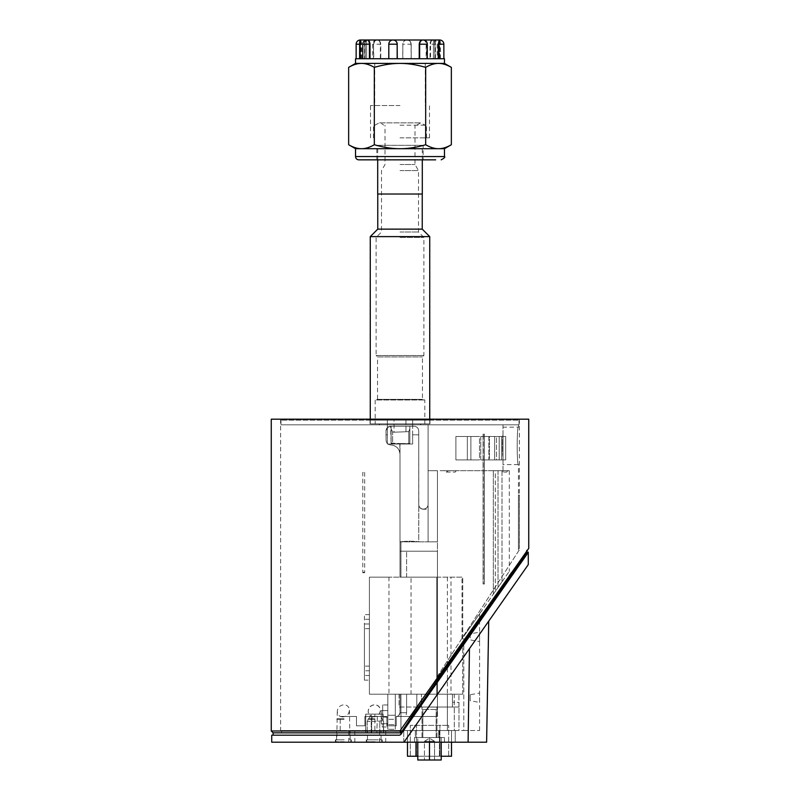 <?xml version="1.0" encoding="UTF-8"?>
<svg xmlns="http://www.w3.org/2000/svg" width="800" height="800" viewBox="0 0 800 800"><rect width="100%" height="100%" fill="white"/><g stroke="black" fill="none" stroke-linecap="round" stroke-linejoin="round"><path stroke-width="0.6" stroke-dasharray="4 3" d="M364.66 472.41L364.66 572.74L363.72 572.18L362.78 572.74L364.66 572.74L362.78 572.74L362.78 472.46L364.66 472.41L362.78 472.46M364.42 680.15L364.42 623.98L364.42 680.15L369.41 680.15L364.42 680.15M369.41 675.47L369.41 623.98L364.42 623.98L369.41 623.98L369.41 675.47L364.42 675.47L369.41 675.47M369.41 628.66L364.42 628.66L369.41 628.66M369.41 670.79L369.41 614.61L369.41 670.79L364.42 670.79L364.42 614.61L364.42 670.79L369.41 670.79M369.41 614.61L364.42 614.61L369.41 614.61M369.41 619.29L364.42 619.29L369.41 619.29M369.41 666.11L364.42 666.11L369.41 666.11M462.75 694.2L462.75 577.16L462.75 694.2L437.45 694.2L462.75 694.2L451 694.2L462.75 694.2L462.75 577.16L462.75 694.2M462.75 636.89L461.99 637.74L461.99 577.16L437.45 577.16L437.45 716.46L405.97 716.46L406.6 712.72L405.96 716.46L396.25 716.46L437.45 716.46L437.45 551.21L437.45 716.46L396.25 716.46C398.53 716.24 399.78 714.99 400 712.72L400 694.2L436.75 694.2L369.41 694.2L425.75 694.2L400 694.2L425.75 694.2L411.04 694.2L411.04 577.16L436.75 577.16L436.75 694.2L400 694.2L400 712.72C399.78 714.99 398.53 716.24 396.25 716.46L396.25 725.83L396.25 716.46L398.83 715.43L400 712.72C399.78 714.99 398.53 716.24 396.25 716.46L396.25 725.83L386.89 725.83L396.25 725.83L386.89 725.83L386.89 716.46L386.89 725.83L396.25 725.83L396.25 716.46L437.45 716.46L437.45 470.69L428.09 470.69L444.2 470.69L446.27 472.08L448.21 470.69L502.99 470.69L502.99 472.08L502.99 470.69L448.21 470.69L446.27 472.08L444.2 470.69L428.09 470.69L428.09 424.81L502.99 424.81L428.09 424.81L428.09 541.85L428.09 509.22L423.41 509.24C426.23 508.97 427.79 507.4 428.09 504.53L428.09 424.81L428.09 504.53C427.79 507.4 426.23 508.97 423.41 509.24L428.09 509.22L428.09 541.85L437.45 541.85L400 541.85L400 551.21L437.45 551.21L400 551.21L400 577.16L436.75 577.16L436.75 694.2L436.75 577.16L369.41 577.16L388.96 577.16L388.96 694.2M411.04 694.2L436.75 694.2L436.75 577.16L369.41 577.16L369.41 694.2L369.41 577.16L369.41 694.2L369.41 577.16L388.96 577.16M395.32 694.2L387.83 694.2L395.32 694.2L395.32 729.31L395.32 694.2L395.32 719.32L387.83 719.32L387.83 729.31L387.83 715.26L387.83 719.32L395.32 719.32L395.32 724.63L387.83 724.63L395.32 724.63L387.83 724.63L395.32 724.63L395.32 729.31L387.83 729.31L395.32 729.31L395.32 694.2M454.26 694.2L416.81 694.2L458.94 694.2L454.26 694.2L454.26 707.03L416.81 707.03L416.81 694.2L416.81 707.03L458.94 707.03L458.94 694.2L458.94 707.03L454.26 707.03L458.94 707.03L458.94 694.2L458.94 707.03L421.49 707.03L454.26 707.03L454.26 694.2M452.43 694.2L458.99 694.2L452.43 694.2L452.43 702.34L452.43 694.2M461.99 577.16L437.45 577.16L437.45 551.21L400 551.21L400 577.16L400 541.68L400 577.16L400.94 577.16L400.94 541.68C407.95 541.06 413.88 541.11 418.73 541.85C413.88 541.1 407.95 541.04 400.94 541.68L400 541.68L400 454.3C399.44 448.66 396.35 445.54 390.71 444.94C396.36 445.53 399.45 448.65 400 454.3L399.77 452.22C398.41 447.69 395.39 445.27 390.71 444.94C396.35 445.54 399.44 448.66 400 454.3L400 541.85L400 443.56L400 541.68L400.94 541.68L400.94 577.16L436.75 577.16L436.75 677.31L436.75 577.16L411.04 577.16M451 577.16L462.75 577.16L451 577.16L451 694.2M447.39 577.16L447.39 730.51L463.8 730.51L340.21 730.51L447.39 730.51L447.39 694.2M340.21 730.51L340.21 716.46L356.46 716.46L356.46 725.83L364.89 725.83L364.89 716.46L386.89 716.46L380.83 716.46L383.62 721.33L383.62 732.85L400.16 732.85L401.35 732.19L403.7 728.46L400.94 732.61L400.94 694.2L400.94 732.61L425.75 694.2L400.93 732.62L383.42 732.85L400.17 732.85L383.42 732.85L383.62 721.33L380.83 716.46L377.37 716.46L386.89 716.46L386.89 725.83L386.89 716.46L364.89 716.46L364.89 725.83L356.46 725.83L364.89 725.83L364.89 716.46L364.89 725.83L356.46 725.83L356.46 716.46L356.46 725.83L356.46 716.46L340.21 716.46L356.46 716.46L340.21 716.46L340.21 730.51L281.56 730.51L340.21 730.51M447.39 470.69L495.31 470.69L447.39 470.69M452.43 707.03L452.43 702.34L452.43 707.03L458.99 707.03L452.43 707.03M458.99 702.34L458.99 730.51L454.3 730.51L458.99 730.51L458.99 702.34L452.43 702.34L458.99 702.34M387.83 694.2L387.83 715.26L387.83 694.2M387.83 704.96L387.83 717.14L387.83 704.96L387.83 717.14L387.83 704.96L382.68 704.96L382.68 717.14L382.68 704.96L382.68 717.14L382.68 704.96L387.83 704.96M387.83 710.58L387.83 723.69L387.83 710.58L381.27 710.58L381.27 723.69L381.27 710.58L387.83 710.58M399.06 694.2L399.06 707.03L454.3 707.03L399.06 707.03L399.06 694.2M404.7 727.31L402.49 730.51L395.32 730.51L395.32 729.31L395.32 730.51L454.3 730.51L454.3 707.03L454.3 730.51L402.53 730.51M436.75 677.31L519.37 549.81L518.43 549.81L519.37 549.81L436.75 677.31M462.75 636.56L461.99 637.74M425.55 694.2L403.7 728.46L425.55 694.2M504.51 582.68L401.35 732.19M400 541.85L400 551.21L437.45 551.21L437.45 541.85L418.73 541.85L418.73 509.27L418.73 541.85L428.09 541.85L418.73 541.85L418.79 505.37L418.73 541.85L428.09 541.85L428.09 470.69L437.45 470.69L437.45 541.85L400 541.85M412.63 419.19L412.63 426.22L412.63 419.19L519.38 419.19L412.63 419.19M414.04 426.22L412.63 426.22L414.04 426.22C416.88 426.49 418.44 428.05 418.73 430.9C418.44 428.05 416.88 426.49 414.04 426.22C416.88 426.5 418.44 428.06 418.73 430.9L418.73 434.81L418.73 430.9C418.44 428.06 416.88 426.5 414.04 426.22L390.67 426.22L409.83 426.22L409.83 443.68L405.95 443.87L392.64 443.86L392.64 432.07L392.64 443.86L391.11 443.68L408.76 443.84L408.76 431.64L408.76 443.84L409.83 443.68L399.77 443.56L409.83 443.54L409.83 426.22L391.11 426.22L391.11 428.71L392.64 432.07L391.11 428.71L391.11 426.22L391.11 443.54L390.67 426.22C387.81 426.5 386.25 428.08 385.99 430.94L386.02 434.81L387.37 434.81L387.37 444.01L412.63 444.01L412.63 434.81L418.73 434.81L412.63 434.81L412.63 444.01L387.37 444.01L387.37 434.81L386.02 434.81L385.99 430.94L387.37 427.58L385.99 430.94L386.07 440.3C386.37 443.11 387.91 444.65 390.71 444.94C387.91 444.65 386.37 443.11 386.07 440.3C386.37 443.1 387.92 444.65 390.71 444.94C387.92 444.65 386.37 443.1 386.07 440.3L385.99 430.94C386.25 428.08 387.81 426.5 390.67 426.22L387.37 427.58L387.37 419.19L387.37 427.58L390.67 426.22L414.04 426.22M519.38 548.4L519.38 495.03L519.38 548.4L518.44 548.4L518.43 549.81L518.44 548.42L519.38 548.4M518.44 495.03L518.44 548.4L518.44 495.03L519.38 495.03L518.44 495.03L518.44 548.42L518.44 464.6C516.79 465.75 516.8 425.99 518.44 427.15C516.8 426.01 516.8 465.75 518.44 464.6L502.99 464.6L502.99 456.64C502.38 457.31 502.38 434.45 502.99 435.11C502.38 434.45 502.38 457.31 502.99 456.64L502.99 435.11L502.99 472.08L506.75 472.08L507.67 470.69L502.99 470.69L507.67 470.69M383.09 720.75L383.09 714.12L383.09 720.75L376.79 721.33L383.09 720.75M365.76 714.12L383.09 714.12L365.76 714.12L365.76 732.85L365.7 714.12L383.09 714.12L365.76 714.12M365.76 732.85L280.62 732.85L365.76 732.85M387.37 419.19L280.62 419.19L387.37 419.19M480.76 436.51L480.76 459.92L489.41 459.92L489.41 436.51L480.76 436.51L489.41 436.51L489.41 459.92L480.76 459.92L480.76 436.51L488.88 436.51L480.76 436.51M499.21 459.92L499.21 436.51L494.63 436.51L494.63 459.92L499.21 459.92L494.63 459.92L494.63 436.51L499.21 436.51L499.21 459.92L505.69 459.92L505.69 436.51L494.63 436.51L501.57 436.51L501.57 459.92L505.69 459.92L499.21 459.92M455.89 436.51L455.89 459.92L470.88 459.92L470.88 436.51L455.89 436.51L470.88 436.51L470.88 459.92L455.89 459.92L455.89 436.51L467.34 436.51L455.89 436.51M502.99 424.81L502.99 464.6L502.99 427.15L518.44 427.15L518.44 424.81M446.27 472.08L455.24 472.08L446.27 472.08M456.14 470.69L455.24 472.08L456.21 470.69L444.2 470.69L456.21 470.69L455.24 472.08L456.14 470.69L448.21 470.69L456.14 470.69M495.31 470.69L509.31 470.69L493.33 470.69L495.31 470.69L495.31 591.32L495.31 470.69M422.82 40C424.88 40.25 425.98 41.66 426.15 44.21L426.15 58.73L362.81 58.73L364.6 58.73L364.6 44.21A4.21 2.42 90 0 1 365.04 41.8A4.21 2.42 90 0 1 367.02 40L367.4 40C366 40.25 365.25 41.66 365.17 44.21L362.81 44.21M364.6 58.73L365.17 58.73L365.17 44.21M388.98 58.73L388.86 44.21A4.21 4.15 90 0 1 393.01 40M388.98 44.21C389.21 41.66 390.58 40.25 393.09 40M423.09 40A4.21 3.45 -90 0 1 426.54 44.21L426.15 44.21M427.31 44.21L426.54 44.21L426.54 58.73M439.65 40A4.21 0.73 -90 0 1 440.38 44.21L439.7 44.21L439.7 58.73L443.86 58.73L426.15 58.73M439.19 40L439.7 44.21M443.86 44.21L440.38 44.21L440.38 58.73M434.83 44.21L435.4 44.21A4.21 2.42 -90 0 0 432.98 40A4.21 2.42 -90 0 0 430.56 44.21L430 44.21L430 58.73L437.19 58.73L434.83 58.73L434.83 44.21C434.75 41.66 434 40.25 432.6 40C431.07 40.25 430.2 41.66 430 44.21M435.4 58.73L435.4 44.21L430.56 44.21L430.56 58.73M411.02 44.21L411.14 44.21A4.21 4.15 -90 0 0 406.99 40A4.21 4.15 -90 0 0 402.84 44.21L402.72 58.73L411.2 58.73L411.02 44.21C410.79 41.66 409.42 40.25 406.91 40C404.38 40.25 402.98 41.66 402.72 44.21M411.14 58.73L411.14 44.21L402.84 44.21L402.84 58.73M380.76 44.21L380.36 44.21A4.21 3.45 90 0 0 376.91 40A4.21 3.45 90 0 0 373.46 44.21L373.85 58.73L380.76 58.73L380.76 44.21C380.51 41.66 379.31 40.25 377.18 40C375.12 40.25 374.02 41.66 373.85 44.21M380.36 58.73L380.36 44.21L372.69 44.21L373.46 44.21L373.46 58.73M365.17 58.73L444.47 58.73M355.53 58.73L373.85 58.73M380.76 58.73L402.72 58.73M411.02 58.73L430 58.73M434.83 58.73L439.7 58.73M361.76 58.73L361.76 44.21L361.08 44.21A4.21 0.73 90 0 0 361.03 42.63A4.21 0.73 90 0 0 360.35 40A4.21 4.21 0 0 0 360.21 40L360.81 40L360.3 58.73M361.76 44.21L360.81 40L439.79 40L439.79 58.73M360.81 40L360.35 40A4.21 0.73 90 0 0 360.21 40.08M361.08 58.73L361.08 44.21L356.14 44.21M366.58 40L433.42 40L366.58 40L433.42 40L366.58 40L366.58 58.73L433.42 58.73L433.42 40L433.42 58.73L366.58 58.73L366.58 40M365.09 40L435.11 40L364.89 40L365.09 58.73L365.09 40M434.91 58.73L365.09 58.73L434.91 58.73L434.91 40L434.91 58.73M433.42 58.73L366.58 58.73L433.42 58.73M444.47 63.41L355.53 63.41M400 105.54L370.51 105.54L400 105.54M400 137.84L429.49 137.84L400 137.84M435.68 159.84L358.8 159.84M423.17 145.33L376.83 145.33L423.17 145.33L423.17 159.84L388.41 159.84M444.47 148.7L355.53 148.7M451.35 67.38C446.76 64.7 442.48 63.38 438.52 63.41C434.55 63.38 430.27 64.7 425.68 67.38C416.49 64.7 407.93 63.38 400 63.41C392.07 63.38 383.51 64.7 374.32 67.38L374.32 144.73C383.51 147.41 392.07 148.73 400 148.7C407.93 148.73 416.49 147.41 425.68 144.73C430.27 147.41 434.55 148.73 438.52 148.7C442.48 148.73 446.76 147.41 451.35 144.73M425.68 67.38L425.68 144.73M374.32 67.38C369.73 64.7 365.45 63.38 361.48 63.41C357.52 63.38 353.24 64.7 348.65 67.38M348.65 144.73C353.24 147.41 357.52 148.73 361.48 148.7C365.45 148.73 369.73 147.41 374.32 144.73M422.3 194.02L377.7 194.02M400 194.02L422.24 194.02L400 194.02M400 145.33L422.3 145.33L400 145.33M400 125.2L426.45 125.2L400 125.2M400 164.53L414.98 164.53L400 164.53M400 170.61L418.49 170.61L400 170.61M377.76 229.13L422.24 229.13M370.27 236.62L429.73 236.62M400 232L418.49 232L400 232M400 237.39L423.88 237.39L400 237.39M370.31 423.88L429.73 423.88L370.31 423.88M429.96 423.88L370.04 423.88L429.96 423.88L429.96 420.13L370.04 420.13L429.96 420.13M379.9 424.81L420.13 424.81L379.9 424.81M378.96 423.88L421.07 423.88L378.93 423.88L379.87 424.81M375.22 423.88L424.81 423.88L375.19 423.88L375.19 400L424.81 400L375.19 400L377.53 399.37L422.47 399.37L377.53 399.37L377.53 356.93L422.47 356.93L377.53 356.93L376.12 355.53L423.88 355.53L376.12 355.53L376.12 237.39L381.51 232L381.51 170.61L385.02 164.53L385.02 125.2M408.76 431.64L409.83 428.75L408.76 431.64L394.05 432.21L408.76 431.64M394.05 432.21L392.64 432.07L394.05 432.21L394.05 419.19L394.05 432.21M391.11 428.71L391.11 443.68L391.11 428.71M409.83 428.75L409.83 426.22L412.63 426.22L409.83 426.22L409.83 443.68L409.83 428.75M386.02 434.81L386.07 440.3L386.02 434.81M418.73 504.59L418.73 434.81L418.79 505.37C419.39 507.78 420.93 509.07 423.41 509.25C420.93 509.07 419.39 507.78 418.79 505.37L418.73 504.59M418.73 430.9L418.73 504.41A4.68 4.68 -0 0 0 423.41 509.09A4.68 4.68 -0 0 0 428.09 504.41A4.68 4.68 -0 0 1 423.41 509.09A4.68 4.68 -0 0 1 418.73 504.41L418.73 430.9M412.63 434.81L412.62 426.22L412.63 434.81M379.78 732.85L379.78 721.33L379.78 732.85L374.88 732.85L379.78 732.85M400.19 732.85L273.13 732.85M401.39 733.61L428.86 694.38L400.79 734.47L400.94 732.75L400.29 732.84M400.92 734.29L399.56 735.19L273.13 735.19L399.56 735.19L400.93 734.28L400.92 732.78M374.25 739.87L382.21 739.87L374.25 739.87M374.68 739.87L366.76 739.87L374.68 739.87M415.35 737.53L444.47 737.53L414.51 737.53L415.35 737.53L415.35 730.51L455.24 730.51L455.24 742.21L444.47 742.21L455.24 742.21L455.24 730.51L403.75 730.51L415.35 730.51L415.35 737.53M414.51 737.53L444.47 737.53L414.51 737.53L414.51 742.21L444.47 742.21L403.75 742.21L414.51 742.21L414.51 737.53M441.2 742.21L441.2 737.53L429.49 737.53L441.2 737.53L441.2 760L417.79 760L417.79 737.53L441.2 737.53L417.79 737.53L429.49 737.53L417.79 737.53L417.79 760L429.49 760L417.79 760L417.79 742.21M343.36 739.87L335.4 739.87L343.36 739.87M344.17 739.87L335.86 739.87L344.17 739.87M375.03 739.87L366.76 739.87L375.03 739.87M351.78 730.51L354.82 730.51L351.78 730.51M343.36 730.51L336.57 730.51L343.36 730.51M463.8 730.51L479.58 730.51L463.8 730.51L463.8 636.32L495.31 591.32L463.8 636.32L463.8 730.51M374.25 730.51L381.04 730.51L374.25 730.51M382.68 730.51L385.72 730.51L382.68 730.51M370.94 742.26L373.81 742.21M373.72 742.21L370.94 742.21M369.93 742.21L376.52 742.21L369.93 742.26M368.06 742.21L376.52 742.21L368.06 742.26M340.89 742.21L345.6 742.26L340.89 742.21M344.56 742.21L337.17 742.21L344.56 742.26M344.73 742.21L337.17 742.21L344.73 742.26M344.6 742.21L337.17 742.26L344.6 742.21M345.74 742.21L337.02 742.26M376.52 742.21L368.09 742.21M374.25 742.21L366.29 742.21L374.23 742.26M382.68 742.21L379.64 742.21L382.68 742.21M351.78 742.21L354.82 742.21L351.78 742.21M486.61 742.21L271.73 742.21M343.36 742.21L335.4 742.21L343.36 742.21M391.11 443.07L399.77 443.56L391.11 443.07M387.37 434.81L387.38 427.57L387.37 434.81M399.86 443.56L399.77 452.22M428.09 424.81L516.64 424.81L428.09 424.81M483.3 583.98L484.41 583.98L484.41 434.17L483.09 434.17L483.09 583.98L484.41 583.98L484.41 434.17L484.41 583.98L483.3 583.98L483.3 434.17L484.41 434.17L483.09 434.17L483.1 583.98L484.41 583.98L484.41 434.17L483.3 434.17M507.7 470.69L506.75 472.08M372.26 716.46L377.37 716.46L370.04 716.46L372.26 716.46L371.68 721.33L367.23 721.33L370.04 716.46L367.23 721.33L367.23 732.85L367.23 721.33L376.79 721.33L371.68 721.33L372.26 716.46M367.23 732.85L376.79 732.85L367.23 732.85L367.23 721.33L370.04 716.46L367.23 721.33L367.23 732.85L281.56 732.85L367.23 732.85M370.04 716.46L364.89 716.46L370.04 716.46M493.33 594.15L493.33 470.69L493.33 594.15L498.03 587.43L493.33 594.15M498.03 470.69L498.03 587.43L501.99 581.79L498.03 587.43L498.03 470.69M501.99 470.69L501.99 581.79L501.99 470.69M501.99 581.79L509.31 571.33L501.99 581.79M374.88 732.85L365.7 732.85L374.88 732.85L374.88 714.12L374.88 732.85M437.45 541.85L437.45 470.69L437.45 541.85M479.58 730.51L479.58 693.06L479.58 702.42L470.22 700.77L470.22 694.71L479.58 693.06L479.58 632.2L479.58 641.56L470.22 639.91L470.22 633.85L479.58 632.2L479.58 613.78L463.8 636.32L479.58 613.78M470.22 694.71L470.22 700.77M470.22 633.85L470.22 639.91M403.94 742.21L528.27 564.65M468.1 742.21L469.44 648.67M401.59 731.82L400.94 734.26M494.09 601.22L400.71 734.59L399.56 735.19L271.73 735.19M495.37 599.37L498.26 595.21M504.94 585.69L507.3 582.33M507.73 581.71L508.13 581.14M508.88 580.08L516.24 569.59M512.53 574.89L517.97 567.06M518.32 566.55L520.53 563.38M525.54 556.08L528.27 552.41M444.47 742.21L444.47 737.53L444.47 742.21M493.84 601.58L428.86 694.38L526.87 552.15L428.86 694.38M528.27 552.15L526.32 554.95M509.22 575.85L528.74 548.42M403.75 742.21L403.75 730.51L403.75 742.21M410.3 756.25L410.3 725.36L448.69 725.36L410.3 725.36L410.3 756.25L416.49 756.25L410.3 756.25M439.9 756.25L416.49 756.25L448.69 756.25L448.69 725.36L448.69 756.25L439.9 756.25L439.9 725.36L439.9 756.25M421.49 707.03L416.81 707.03L421.49 707.03L421.49 694.2L421.49 707.03M416.81 707.03L416.81 694.2L416.81 707.03M382.21 726.97L387.36 726.97L382.21 726.97L382.21 723.69L387.36 723.69L387.36 726.97L387.36 723.69L382.21 723.69L382.21 726.97M387.83 717.14L382.68 717.14L387.83 717.14M387.83 723.69L381.27 723.69L387.83 723.69M417.79 756.25L439.41 756.25L407.49 756.25L407.49 730.51L416 730.51L407.49 730.51L407.49 742.21M451.5 756.25L439.41 756.25L439.41 730.51L416 730.51L451.5 730.51L451.5 742.21L451.5 730.51L439.41 730.51L439.41 756.25L441.2 756.25M373.62 716.93C370.27 716.65 368.45 714.83 368.17 711.47C368.63 707.46 370.87 705.23 374.88 704.76C378.23 705.04 380.05 706.86 380.34 710.22C379.87 714.23 377.63 716.46 373.62 716.93M374.88 718.8L368.17 718.8L374.88 718.8M374.93 719.27L367.7 719.27L374.93 719.27M374.93 739.87L367.7 739.87L374.93 739.87M375.03 741.74L366.76 741.74L375.03 741.74M434.54 741.27L424.45 741.27L434.54 741.27L434.54 760L424.45 760L434.54 760L424.45 760L434.54 760L434.54 741.27L424.45 741.27L434.54 741.27L429.49 738.24L424.45 741.27L424.45 760L424.45 741.27L429.49 738.24L434.54 741.27M429.49 760L429.49 737.53L422 737.53L436.98 737.53L422 737.53L436.98 737.53L429.49 737.53L429.49 760L441.2 760L429.49 760L429.49 742.21M342.69 716.93C339.36 716.65 337.55 714.84 337.27 711.51C337.74 707.48 339.99 705.23 344.02 704.76C347.35 705.04 349.16 706.85 349.44 710.18C348.97 714.21 346.72 716.46 342.69 716.93M344.02 718.8L337.27 718.8L344.02 718.8M344.07 719.27L336.8 719.27L344.07 719.27M344.07 739.87L336.8 739.87L344.07 739.87M344.17 741.74L335.86 741.74L344.17 741.74M519.02 424.81L280.98 424.81L519.02 424.81L519.02 420.13L280.98 420.13L519.02 420.13M441.2 737.53L441.2 760L441.2 737.53M394.05 444.01L412.63 444.01L394.05 444.01M271.26 730.98L399.91 730.98L400.87 732.84M399.91 730.98L511.44 572.69M527.54 550.09L528.44 548.83M271.26 419.19L528.74 419.19M373.9 716.93C370.4 716.61 368.49 714.7 368.17 711.19C368.59 707.32 370.73 705.18 374.6 704.76C378.11 705.08 380.02 706.99 380.34 710.5C379.92 714.37 377.77 716.51 373.9 716.93M374.6 718.8L368.17 718.8L374.6 718.8M374.63 719.27L367.7 719.27L374.63 719.27M374.63 739.87L367.7 739.87L374.63 739.87M374.68 741.74L366.76 741.74L374.68 741.74M489.41 436.51L496.49 436.51L488.88 436.51L488.88 459.92L496.49 459.92L489.41 459.92L496.49 459.92L496.49 436.51L488.88 436.51L488.88 459.92L496.49 459.92L496.49 436.51L489.41 436.51M480.76 459.92L488.88 459.92L480.76 459.92M494.63 459.92L501.57 459.92L501.57 436.51L505.69 436.51L499.21 436.51L505.69 436.51L505.69 459.92L494.63 459.92M470.88 436.51L479.51 436.51L467.34 436.51L467.34 459.92L479.51 459.92L470.88 459.92L479.51 459.92L479.51 436.51L467.34 436.51L467.34 459.92L479.51 459.92L479.51 436.51L470.88 436.51M455.89 459.92L467.34 459.92L455.89 459.92M429.49 707.1L436.98 707.1L429.49 707.1M436.15 709.44L422.83 709.44L436.15 709.44L422.83 709.44L436.15 709.44L436.15 737.53L422.83 737.53L436.15 737.53L422.83 737.53L436.15 737.53L436.15 709.44M422.83 737.53L422.83 709.44L422.83 737.53M395.32 715.26L387.83 715.26L395.32 715.26M406.6 577.16L406.6 551.21L406.6 577.16M400 712.72L406.6 712.72L406.6 694.2L406.6 712.72L400 712.72L398.83 715.43M388.86 44.21L388.86 58.73M355.53 156.57L444.47 156.57M383.45 721.33L380.7 716.46L383.45 721.33L383.45 732.85L383.45 721.33M377.37 716.46L376.79 732.85L377.37 716.46M371.68 721.33L371.68 732.85L371.68 721.33M438.76 737.53L438.76 730.51L438.76 737.53M416.49 756.25L416.49 725.36L416.49 756.25M416 756.25L416 742.21M405.95 419.19L405.95 432.21L405.95 419.19M371.22 732.85L371.22 714.12L371.22 732.85M280.62 419.19L280.62 732.85M519.38 419.19L519.38 495.03M432.6 40L432.98 40A4.21 4.21 0 0 1 437.19 44.21L437.19 58.73M406.91 40L406.99 40A4.21 4.21 0 0 1 411.2 44.21L411.2 58.73M377.18 40L376.91 40A4.21 4.21 0 0 0 372.69 44.21L372.69 58.73M435.11 40L435.11 58.73M364.89 40L364.89 58.73M374.72 63.41L374.72 105.54M425.28 63.41L425.28 105.54M429.49 137.84L429.49 105.54M370.51 137.84L370.51 105.54M376.83 159.84L376.83 145.33M422.3 159.84L422.3 145.33M377.7 159.84L377.7 145.33M426.45 137.84L426.45 125.2M373.55 137.84L373.55 125.2M416.62 125.2L420.83 122.86L379.17 122.86C382.31 123.88 383.71 124.66 383.38 125.2M374.95 125.2L379.17 122.86L420.83 122.86L425.05 125.2M424.81 423.88L424.81 400L422.47 399.37L422.47 356.93L423.88 355.53L423.88 237.39L418.49 232L418.49 170.61L414.98 164.53L414.98 125.2M420.13 424.81L421.07 423.88M370.27 419.19L370.27 423.88M429.73 419.19L429.73 423.88M382.21 742.21L382.21 739.87L382.21 742.21M366.29 742.21L366.29 739.87L366.29 742.21M381.04 739.87L381.04 730.51L381.04 739.87M367.46 739.87L367.46 730.51L367.46 739.87M385.72 742.21L385.72 730.51M379.64 742.21L379.64 730.51M509.31 470.69L509.31 571.33M281.56 732.85L281.56 730.51M351.31 742.21L351.31 739.87M335.4 742.21L335.4 739.87M354.82 742.21L354.82 730.51M348.74 742.21L348.74 730.51M350.14 739.87L350.14 730.51M336.57 739.87L336.57 730.51M366.76 739.87L366.76 741.74L366.76 739.87M381.74 739.87L381.74 741.74L381.74 739.87M337.27 711.51L336.8 739.87M349.44 710.18L349.91 739.87M335.86 739.87L335.86 741.74M350.85 739.87L350.85 741.74M280.98 420.13L280.98 424.81M370.04 420.13L370.04 423.88M365.7 732.85L365.7 714.12L365.7 732.85M436.98 737.53L436.98 707.1L436.98 737.53M422 737.53L422 707.1L422 737.53"/><path stroke-width="1.2" d="M273.13 735.19L273.13 732.85L400.19 732.85L401.35 732.23L400.94 732.85L504.51 582.68M404.7 727.31L402.53 730.51M367.21 40.01L367.02 40A4.21 2.42 90 0 1 369.44 44.21L370 44.21L370 58.73M419.24 58.73L419.24 44.21C419.49 41.66 420.69 40.25 422.82 40L367.4 40C368.93 40.25 369.8 41.66 370 44.21M360.21 58.73L360.21 40L367.02 40A4.21 4.21 0 0 0 362.81 44.21L369.44 44.21L369.44 58.73M397.28 44.21C397.02 41.66 395.62 40.25 393.09 40L393.01 40A4.21 4.15 90 0 1 397.16 44.21L397.28 58.73M388.86 44.21L397.16 44.21L397.16 58.73M419.24 44.21L419.64 44.21A4.21 3.45 -90 0 1 423.09 40L439.65 40A4.21 0.73 -90 0 0 438.92 44.21L443.86 44.21A4.21 4.21 0 0 0 439.65 40M419.64 58.73L419.64 44.21L427.31 44.21A4.21 4.21 0 0 0 423.09 40M438.24 58.73L438.24 44.21L439.19 40L439.79 40M444.47 63.41L444.47 58.73L355.53 58.73L355.53 63.41L444.47 63.41L451.35 67.38L451.35 144.73C446.76 147.41 442.48 148.73 438.52 148.7L444.47 148.7L451.35 144.73M360.21 40.08A4.21 0.73 90 0 0 359.62 44.21L360.21 44.21M360.21 40A4.21 4.21 0 0 0 356.14 44.21L359.62 44.21L359.62 58.73M441.2 159.84C444.33 158.12 445.42 157.03 444.47 156.57L355.53 156.57C355.72 158.56 356.81 159.65 358.8 159.84L435.68 159.84M388.41 159.84L423.17 159.84M400 148.7L438.52 148.7C434.55 148.73 430.27 147.41 425.68 144.73C416.49 147.41 407.93 148.73 400 148.7C392.07 148.73 383.51 147.41 374.32 144.73C369.73 147.41 365.45 148.73 361.48 148.7L400 148.7M355.53 156.57L355.53 148.7L361.48 148.7C357.52 148.73 353.24 147.41 348.65 144.73L348.65 67.38C353.24 64.7 357.52 63.38 361.48 63.41C365.45 63.38 369.73 64.7 374.32 67.38L374.32 144.73M374.32 67.38C383.51 64.7 392.07 63.38 400 63.41C407.93 63.38 416.49 64.7 425.68 67.38L425.68 144.73M425.68 67.38C430.27 64.7 434.55 63.38 438.52 63.41C442.48 63.38 446.76 64.7 451.35 67.38M377.7 159.84L377.7 194.02L422.3 194.02L422.3 159.84M422.24 194.02L422.24 229.13L377.76 229.13L370.27 236.62L370.27 419.19M422.24 229.13L429.73 236.62L370.27 236.62M367.94 742.21L376.66 742.21M337.02 742.21L345.74 742.21M428.86 694.38L526.87 552.15L428.86 694.38L493.84 601.58L400.71 734.59L399.56 735.19L271.73 735.19L271.73 742.21L486.61 742.21L488.72 621.14M468.1 742.21L469.44 648.67M400.93 734.28L400.93 732.85L400.94 734.26L401.39 733.61M525.54 556.08L520.53 563.46L528.27 552.41L528.27 564.65L403.94 742.21M520.53 563.38L493.84 601.58M494.09 601.22L495.37 599.37M498.26 595.21L504.94 585.69M507.3 582.33L507.73 581.71M508.13 581.14L508.88 580.08M517.97 567.06L518.32 566.55M512.53 574.89L516.24 569.57M526.32 554.95L528.27 552.41M407.49 742.21L407.49 756.25L417.79 756.25M441.2 756.25L451.5 756.25L451.5 742.21L451.5 756.25M441.2 742.21L441.2 760L417.79 760L417.79 742.21M429.49 742.21L429.49 760M526.87 551.04L527.54 550.09M528.44 548.83L399.91 730.98L400.87 732.84M509.22 575.85L511.46 572.66M528.74 548.42L528.74 419.19L271.26 419.19L271.26 730.98L399.91 730.98M438.24 44.21L438.92 44.21L438.92 58.73M416 742.21L416 756.25M362.81 44.21L362.81 58.73M393.01 40A4.21 4.21 0 0 0 388.8 44.21L388.8 58.73M427.31 44.21L427.31 58.73M443.86 44.21L443.86 58.73M356.14 44.21L356.14 58.73M444.47 156.57L444.47 148.7M355.53 63.41L348.65 67.38M355.53 148.7L348.65 144.73M377.76 194.02L377.76 229.13M429.73 236.62L429.73 419.19M528.27 552.15L526.87 552.15L526.87 550.27M273.13 732.85L271.26 730.98"/></g></svg>
